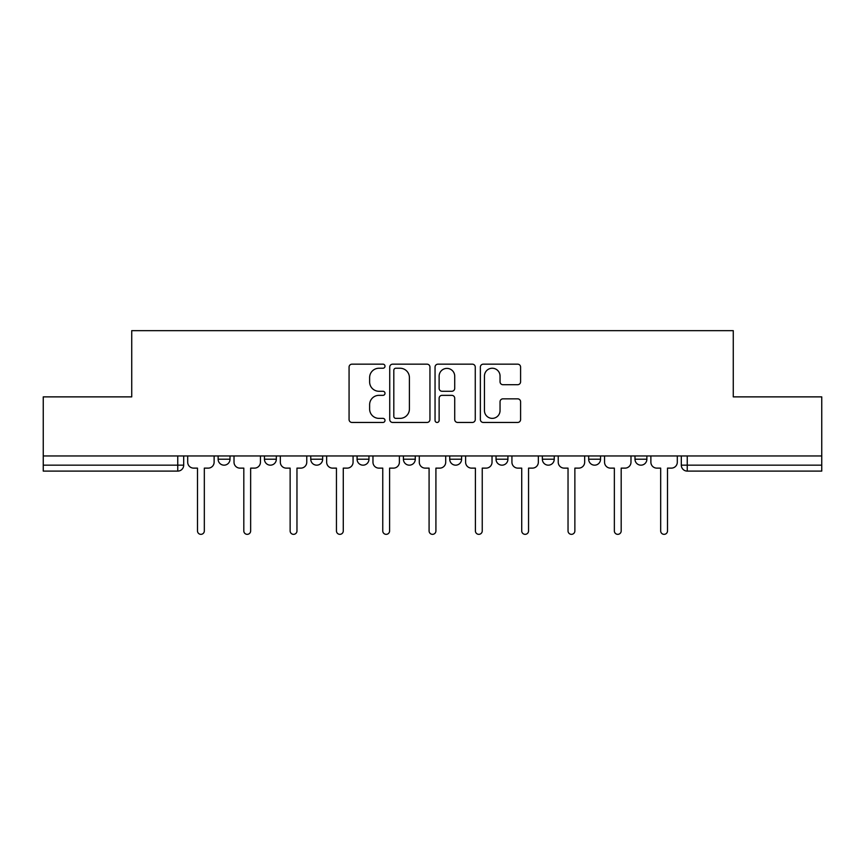 <?xml version="1.0" encoding="UTF-8"?>
<svg xmlns="http://www.w3.org/2000/svg" width="865" height="865" viewBox="0 0 865 865"><rect width="100%" height="100%" fill="white"/><g stroke="black" fill="none" stroke-linecap="round" stroke-linejoin="round"><path stroke-width="1.3" d="M385.001 366.209A2.044 2.044 0 0 0 382.957 364.165L351.99 364.165A2.919 2.919 0 0 0 349.071 367.074L349.071 419.536A2.919 2.919 0 0 0 351.99 422.455L382.957 422.455A2.044 2.044 0 0 0 385.001 420.412A2.044 2.044 0 0 0 382.957 418.368L378.946 418.368A9.331 9.331 0 0 1 369.625 409.048L369.625 404.669A9.331 9.331 0 0 1 378.946 395.348L382.957 395.348A2.044 2.044 0 0 0 385.001 393.305A2.044 2.044 0 0 0 382.957 391.272L378.946 391.272A9.331 9.331 0 0 1 369.625 381.941L369.625 377.572A9.331 9.331 0 0 1 378.946 368.241L382.957 368.241A2.044 2.044 0 0 0 385.001 366.209M588.676 455.952L588.676 459.218L600.548 459.218A5.936 5.936 0 0 1 594.612 465.165A5.936 5.936 0 0 1 588.676 459.218L588.676 455.952M496.034 455.952L496.034 459.218L507.917 459.218A5.936 5.936 0 0 1 501.981 465.165A5.936 5.936 0 0 1 496.034 459.218L496.034 455.952M449.724 455.952L449.724 459.218L461.596 459.218A5.936 5.936 0 0 1 455.66 465.165A5.936 5.936 0 0 1 449.724 459.218L449.724 455.952M357.083 455.952L357.083 459.218L368.966 459.218A5.936 5.936 0 0 1 363.019 465.165A5.936 5.936 0 0 1 357.083 459.218L357.083 455.952M517.67 384.709A2.919 2.919 0 0 0 520.589 381.8L520.589 367.074A2.919 2.919 0 0 0 517.67 364.165L483.286 364.165A2.919 2.919 0 0 0 480.367 367.074L480.367 419.536A2.919 2.919 0 0 0 483.286 422.455L517.67 422.455A2.919 2.919 0 0 0 520.589 419.536L520.589 401.76A2.919 2.919 0 0 0 517.67 398.841L502.954 398.841A2.919 2.919 0 0 0 500.046 401.76L500.046 410.572A7.796 7.796 0 0 1 492.25 418.368A7.796 7.796 0 0 1 484.454 410.572L484.454 376.037A7.796 7.796 0 0 1 492.25 368.241A7.796 7.796 0 0 1 500.046 376.037L500.046 381.8A2.919 2.919 0 0 0 502.954 384.709L517.67 384.709M43.25 455.952L43.25 396.873L131.729 396.873L131.729 330.657L733.271 330.657L733.271 396.873L821.75 396.873L821.75 455.952L43.25 455.952L43.25 465.165L183.694 465.165L183.694 455.952L183.694 465.165A5.936 5.936 0 0 1 177.747 471.101L43.25 471.101L43.25 465.165M429.948 367.074A2.919 2.919 0 0 0 427.04 364.165L392.645 364.165A2.919 2.919 0 0 0 389.737 367.074L389.737 419.536A2.919 2.919 0 0 0 392.645 422.455L427.04 422.455A2.919 2.919 0 0 0 429.948 419.536L429.948 367.074M437.96 364.165L472.355 364.165A2.919 2.919 0 0 1 475.263 367.074L475.263 419.536A2.919 2.919 0 0 1 472.355 422.455L457.639 422.455A2.919 2.919 0 0 1 454.72 419.536L454.72 398.268A2.919 2.919 0 0 0 451.811 395.348L442.047 395.348A2.919 2.919 0 0 0 439.128 398.268L439.128 420.412A2.044 2.044 0 0 1 437.095 422.455A2.044 2.044 0 0 1 435.052 420.412L435.052 367.074A2.919 2.919 0 0 1 437.96 364.165M681.306 455.952L681.306 465.165L821.75 465.165L821.75 471.101L687.253 471.101A5.936 5.936 0 0 1 681.306 465.165L681.306 455.952M821.75 455.952L821.75 465.165M646.869 455.952L646.869 459.218A5.936 5.936 0 0 1 640.933 465.165A5.936 5.936 0 0 1 634.996 459.218L646.869 459.218L646.869 455.952M634.996 455.952L634.996 459.218M600.548 455.952L600.548 459.218M554.238 455.952L554.238 459.218A5.936 5.936 0 0 1 548.291 465.165A5.936 5.936 0 0 1 542.355 459.218L554.238 459.218L554.238 455.952M542.355 455.952L542.355 459.218M507.917 455.952L507.917 459.218L507.917 455.952M461.596 459.218L461.596 455.952L461.596 459.218A5.936 5.936 0 0 1 455.66 465.165M415.276 455.952L415.276 459.218A5.936 5.936 0 0 1 409.34 465.165A5.936 5.936 0 0 1 403.404 459.218A5.936 5.936 0 0 0 409.34 465.165A5.936 5.936 0 0 0 415.276 459.218L415.276 455.952M403.404 455.952L403.404 459.218L415.276 459.218M368.966 455.952L368.966 459.218M322.645 455.952L322.645 459.218A5.936 5.936 0 0 1 316.709 465.165A5.936 5.936 0 0 1 310.762 459.218A5.936 5.936 0 0 0 316.709 465.165A5.936 5.936 0 0 0 322.645 459.218L310.762 459.218L310.762 455.952M264.452 455.952L264.452 459.218L276.324 459.218L276.324 455.952L276.324 459.218A5.936 5.936 0 0 1 270.388 465.165A5.936 5.936 0 0 1 264.452 459.218A5.936 5.936 0 0 0 270.388 465.165M218.131 455.952L218.131 459.218L230.004 459.218L230.004 455.952L230.004 459.218A5.936 5.936 0 0 1 224.067 465.165A5.936 5.936 0 0 1 218.131 459.218A5.936 5.936 0 0 0 224.067 465.165M177.747 455.952L177.747 471.101A5.936 5.936 0 0 0 183.694 465.165M395.856 368.241A2.044 2.044 0 0 0 393.813 370.285L393.813 416.335A2.044 2.044 0 0 0 395.856 418.368L400.073 418.368A9.331 9.331 0 0 0 409.404 409.048L409.404 377.572A9.331 9.331 0 0 0 400.073 368.241L395.856 368.241M454.72 376.189A7.796 7.796 0 0 0 446.924 368.393A7.796 7.796 0 0 0 439.128 376.189L439.128 388.353A2.919 2.919 0 0 0 442.047 391.272L451.811 391.272A2.919 2.919 0 0 0 454.72 388.353L454.72 376.189M187.694 455.952L187.694 462.191A5.936 5.936 0 0 0 193.63 468.127L197.49 468.127L197.49 530.926A3.417 3.417 0 0 0 200.907 534.343A3.417 3.417 0 0 0 204.324 530.926L204.324 468.127L208.184 468.127A5.936 5.936 0 0 0 214.12 462.191L214.12 455.952M234.015 455.952L234.015 462.191A5.936 5.936 0 0 0 239.951 468.127L243.811 468.127L243.811 530.926A3.417 3.417 0 0 0 247.228 534.343A3.417 3.417 0 0 0 250.645 530.926L250.645 468.127L254.505 468.127A5.936 5.936 0 0 0 260.441 462.191L260.441 455.952M280.336 455.952L280.336 462.191A5.936 5.936 0 0 0 286.272 468.127L290.132 468.127L290.132 530.926A3.417 3.417 0 0 0 293.549 534.343A3.417 3.417 0 0 0 296.965 530.926L296.965 468.127L300.825 468.127A5.936 5.936 0 0 0 306.761 462.191L306.761 455.952M326.656 455.952L326.656 462.191A5.936 5.936 0 0 0 332.593 468.127L336.453 468.127L336.453 530.926A3.417 3.417 0 0 0 339.858 534.343A3.417 3.417 0 0 0 343.275 530.926L343.275 468.127L347.135 468.127A5.936 5.936 0 0 0 353.071 462.191L353.071 455.952M372.966 455.952L372.966 462.191A5.936 5.936 0 0 0 378.902 468.127L382.762 468.127L382.762 530.926A3.417 3.417 0 0 0 386.179 534.343A3.417 3.417 0 0 0 389.596 530.926L389.596 468.127L393.456 468.127A5.936 5.936 0 0 0 399.392 462.191L399.392 455.952M419.287 455.952L419.287 462.191A5.936 5.936 0 0 0 425.223 468.127L429.083 468.127L429.083 530.926A3.417 3.417 0 0 0 432.5 534.343A3.417 3.417 0 0 0 435.917 530.926L435.917 468.127L439.777 468.127A5.936 5.936 0 0 0 445.713 462.191L445.713 455.952M465.608 455.952L465.608 462.191A5.936 5.936 0 0 0 471.544 468.127L475.404 468.127L475.404 530.926A3.417 3.417 0 0 0 478.821 534.343A3.417 3.417 0 0 0 482.238 530.926L482.238 468.127L486.098 468.127A5.936 5.936 0 0 0 492.034 462.191L492.034 455.952M511.929 455.952L511.929 462.191A5.936 5.936 0 0 0 517.865 468.127L521.725 468.127L521.725 530.926A3.417 3.417 0 0 0 525.142 534.343A3.417 3.417 0 0 0 528.547 530.926L528.547 468.127L532.408 468.127A5.936 5.936 0 0 0 538.344 462.191L538.344 455.952M558.239 455.952L558.239 462.191A5.936 5.936 0 0 0 564.175 468.127L568.035 468.127L568.035 530.926A3.417 3.417 0 0 0 571.451 534.343A3.417 3.417 0 0 0 574.868 530.926L574.868 468.127L578.728 468.127A5.936 5.936 0 0 0 584.664 462.191L584.664 455.952M604.559 455.952L604.559 462.191A5.936 5.936 0 0 0 610.495 468.127L614.355 468.127L614.355 530.926A3.417 3.417 0 0 0 617.772 534.343A3.417 3.417 0 0 0 621.189 530.926L621.189 468.127L625.049 468.127A5.936 5.936 0 0 0 630.985 462.191L630.985 455.952M650.88 455.952L650.88 462.191A5.936 5.936 0 0 0 656.816 468.127L660.676 468.127L660.676 530.926A3.417 3.417 0 0 0 664.093 534.343A3.417 3.417 0 0 0 667.51 530.926L667.51 468.127L671.37 468.127A5.936 5.936 0 0 0 677.306 462.191L677.306 455.952M687.253 455.952L687.253 471.101"/></g></svg>
